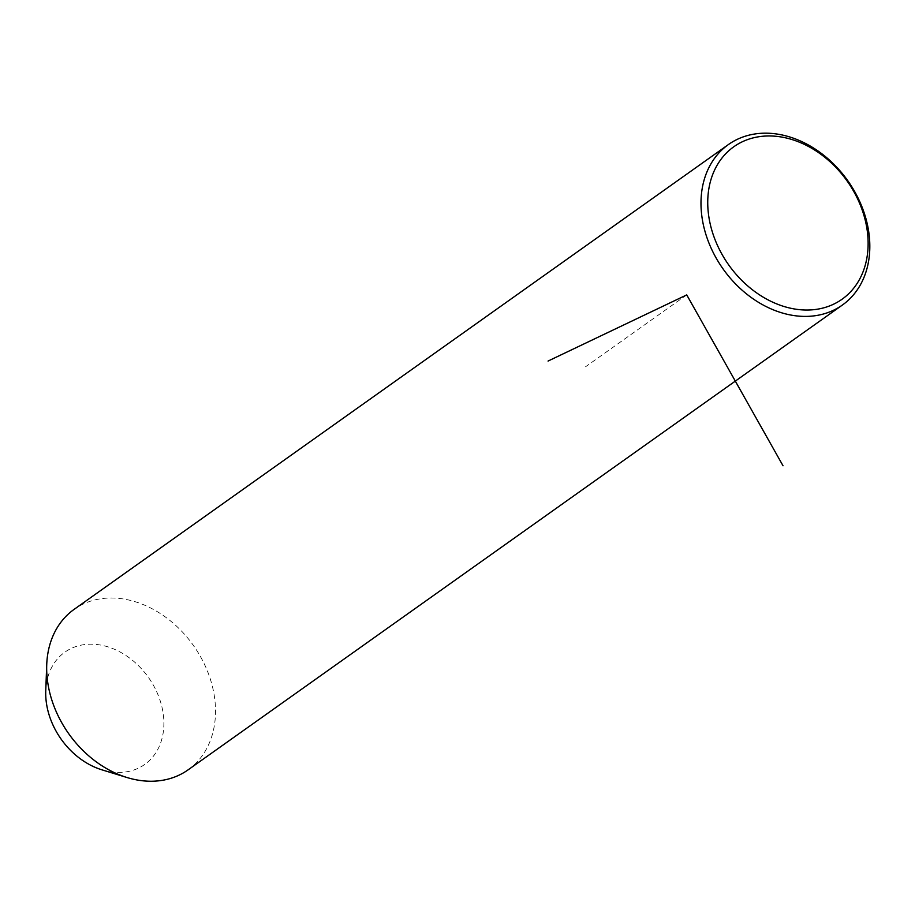 <?xml version="1.0" encoding="UTF-8"?>
<svg xmlns="http://www.w3.org/2000/svg" width="915" height="915" viewBox="0 0 915 915"><rect width="100%" height="100%" fill="white"/><g stroke="black" fill="none" stroke-linecap="round" stroke-linejoin="round"><path stroke-width="0.69" stroke-dasharray="4.58 3.43" d="M188.09 769.858A98.42 76.38 54.6 0 0 206.584 748.745A98.42 76.38 54.6 0 0 181.959 631.533A98.42 76.38 54.6 0 0 74.092 609.39M101.908 769.824A68.9 53.47 54.6 0 0 157.643 749.682A68.9 53.47 54.6 0 0 131.234 659.303A68.9 53.47 54.6 0 0 51.949 666.921A68.9 53.47 54.6 0 0 45.75 690.768M686.73 294.893L585.531 366.789"/><path stroke-width="1.37" d="M728.409 144.559L74.092 609.39A98.42 76.38 54.6 0 0 55.598 630.504A98.42 76.38 54.6 0 0 46.734 664.576A98.42 76.38 54.6 0 0 126.968 777.51A98.42 76.38 54.6 0 0 188.09 769.858L842.406 305.027A98.42 76.38 54.6 0 0 860.901 283.913A98.42 76.38 54.6 0 0 836.276 166.713A98.42 76.38 54.6 0 0 728.409 144.559A98.42 76.38 54.6 0 0 709.914 165.672A98.42 76.38 54.6 0 0 734.539 282.884A98.42 76.38 54.6 0 0 842.406 305.027M46.734 664.576L45.75 690.768A68.9 53.47 54.6 0 0 101.908 769.824L126.968 777.51M859.654 279.155A93.502 72.559 54.6 0 0 823.82 156.499A93.502 72.559 54.6 0 0 716.216 166.839A93.502 72.559 54.6 0 0 752.05 289.495A93.502 72.559 54.6 0 0 859.654 279.155M548.051 361.059L686.73 294.893L783.023 465.769"/></g></svg>
